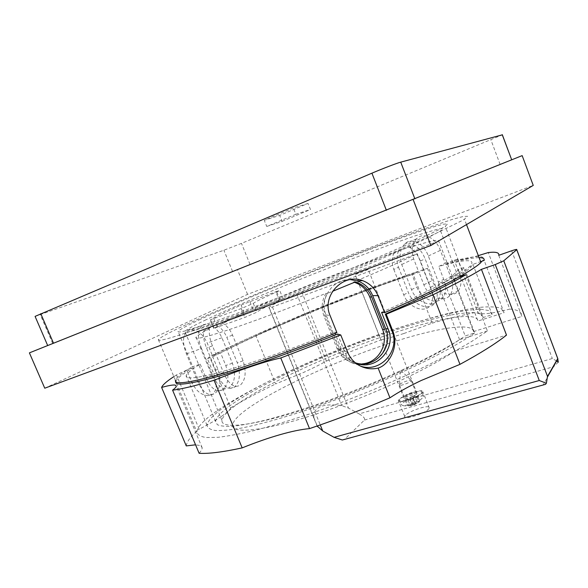 <?xml version="1.0" encoding="UTF-8"?>
<svg xmlns="http://www.w3.org/2000/svg" width="588" height="588" viewBox="0 0 588 588"><rect width="100%" height="100%" fill="white"/><g stroke="black" fill="none" stroke-linecap="round" stroke-linejoin="round"><path stroke-width="0.44" stroke-dasharray="2.94 2.21" d="M186.006 324.73C169.55 332.382 160.326 337.343 158.334 339.599L159.745 340.379L166.786 338.916L179.722 335.057L222.771 320.07L283.651 296.991C328.42 279.476 375.173 260.249 409.983 245.086L432.915 234.862L461.573 220.86L464.432 219.177L467.578 216.288L463.109 216.509L452.099 219.478L415.055 231.995L365.126 250.547C302.173 274.647 228.35 305.069 186.006 324.73M200.207 364.104L205.69 377.268C209.254 385.515 213.517 390.079 218.479 390.969L222.433 390.006C228.269 385.03 229.386 376.857 225.785 365.486L220.551 352.822L212.444 355.666L207.211 343.032C203.036 334.381 197.73 329.897 191.284 329.581L188.314 330.272C182.633 334.359 182.001 342.223 186.411 353.873L191.886 367L200.207 364.104C191.703 369.286 187.043 373.115 186.227 375.592C185.139 379.841 198.016 378.253 224.851 370.815C251.855 363.09 292.839 348.684 334.535 332.007L336.909 332.617M158.334 339.599L175.422 380.326C176.275 377.503 181.766 373.064 191.886 367M381.59 312.353C426.234 292.618 454.759 278.058 467.166 268.687L470.253 266.085C476.368 258.823 465.865 258.94 438.744 266.423L445.307 263.24L440.353 250.363C435.892 237.912 423.36 231.429 416.547 238.816C411.923 243.998 410.968 250.701 413.68 258.926L418.509 271.362L411.975 274.5L416.833 286.981C421.552 299.902 437.84 305.584 443.293 297.197C446.255 292.581 446.395 286.628 443.727 279.351L438.744 266.423M355.586 362.987L351.234 360.775C346.67 357.827 343.341 353.829 341.238 348.765L335.667 334.844M335.072 333.352L334.535 332.007M474.67 332.97C445.748 353.726 372.763 387.808 308.869 409.329C282.211 418.208 258.911 424.624 241.029 428.152C230.143 429.99 221.544 430.769 215.252 430.497C210.284 429.666 207.557 427.961 207.049 425.381C207.66 420.346 214.76 413.313 228.357 404.279C262.66 381.627 326.075 352.91 383.376 332.926C408.175 324.407 430.453 317.88 450.21 313.345C462.447 310.846 472.649 309.472 480.815 309.214L489.334 310.64L492.119 314.668L483.226 317.513L464.064 267.466L462.124 270.237L458.75 273.097L444.44 282.159L465.189 335.932L474.67 332.97L454.693 281.035M454.149 279.609L453.87 278.896L467.666 269.988L470.738 267.364L472.906 264.357L480.616 261.66M200.67 319.203C187.381 325.421 179.84 329.486 178.046 331.389C177.797 332.271 180.119 332.132 185.007 330.971L212.224 322.275L233.039 314.845L285.349 295.044C314.918 283.467 343.363 271.957 370.683 260.499L415.473 241.021L441.588 228.394L445.263 226.248L447.666 223.896L443.646 224.16L434.01 226.777C417.01 232.039 389.197 242.05 357.607 254.112C301.975 275.427 236.648 302.401 200.67 319.203M201.5 348.471C196.987 336.74 197.487 328.854 202.992 324.804L205.925 324.128C212.349 324.466 217.67 329.001 221.904 337.74L232.414 363.222C236.009 374.637 234.899 382.839 229.092 387.83L225.175 388.778C220.294 387.86 216.068 383.258 212.503 374.96L201.5 348.471L186.411 353.873M483.226 317.513C482.41 314.595 478.83 312.926 472.487 312.522L459.941 313.47C439.92 316.469 411.526 324.319 380.715 334.954C326.619 353.851 266.798 381.024 235.024 402.17C222.72 410.409 216.252 416.841 215.62 421.464L217.339 424.676C220.375 426.102 225.564 426.623 232.885 426.241C241.447 425.286 252.002 423.331 264.556 420.376C278.139 416.841 293.096 412.401 309.435 407.05C368.448 387.316 436.781 355.74 465.189 335.932M350.125 279.601C333.036 278.609 318.902 298.777 326.024 314.911L339.298 348.081C341.385 353.087 344.678 357.041 349.184 359.952L355.328 362.774M203.639 330.934L209.446 328.795C208.85 333.844 209.85 339.541 212.452 345.869L223.491 372.542C227.034 380.884 231.187 385.544 235.942 386.522L239.801 385.596C245.564 380.598 246.659 372.344 243.094 360.826L232.547 335.175C229.901 329.214 226.277 325.068 221.691 322.731L215.972 324.841C220.551 327.171 224.153 331.301 226.792 337.24L237.324 362.789C240.904 374.255 239.801 382.487 234.017 387.477L230.114 388.418C225.292 387.477 221.103 382.854 217.553 374.549L206.535 347.986C203.948 341.672 202.985 335.991 203.639 330.934L215.972 324.841M393.967 252.847C391.711 257.875 391.659 263.409 393.806 269.444L398.517 267.246C396.378 261.248 396.43 255.743 398.671 250.738L393.967 252.847C342.679 270.664 263.556 302.695 221.691 322.731M393.806 269.444L403.706 294.779C408.542 307.877 425.168 313.61 430.401 305.231C433.224 300.637 433.275 294.669 430.541 287.311L420.361 261.057C417.892 254.861 414.371 250.341 409.807 247.497L414.533 245.372C419.119 248.18 422.647 252.664 425.109 258.83L435.216 284.959C437.928 292.28 437.847 298.241 434.973 302.842L430.409 305.245M498.742 255.302L521.894 316.425L473.538 331.595L438.729 241.109C438.773 239.066 429.13 241.198 409.807 247.497M473.538 331.595C472.164 321.092 428.814 329.5 379.885 346.472C330.75 363.509 276.705 388.433 248.959 407.778C238.574 415.069 233.105 420.846 232.561 425.109C231.488 434.194 263.086 431.386 314.977 414.466C366.75 397.635 427.741 369.661 454.921 350.918L506.503 335.116M199.126 453.289C201.199 450.996 202.221 449.159 202.176 447.769L200.706 445.645L195.561 444.807M221.602 416.26C227.041 412.519 230.084 409.696 230.716 407.807L209.541 356.747L207.432 358.658L212.636 371.204C217.354 382.082 217.325 389.844 212.54 394.482L208.049 395.614C201.574 395.268 196.289 391.094 192.195 383.104L186.741 370.072L176.459 374.96L199.2 429.196C208.578 424.36 216.046 420.053 221.602 416.26M255.596 334.984L275.61 383.949L303.364 372.527C312.404 368.433 320.078 364.611 326.399 361.047L307.046 312.934L283.548 323.62L255.596 334.984C238.706 342.547 223.352 349.801 209.541 356.747M403.868 333.506L432.18 323.172L412.739 273.177L384.412 283.945L361.694 291.435L380.848 339.893C387.073 338.592 394.746 336.461 403.868 333.506M478.323 255.626L465.828 258.889C460.573 260.006 457.839 260.124 457.64 259.249L477.868 312.015C478.316 313.522 481.278 314.051 486.754 313.61C492.354 313.117 500.028 311.611 509.774 309.082L488.305 252.553M207.432 358.658L212.738 356.798L217.957 369.389C221.566 380.679 220.434 388.822 214.569 393.82L210.541 394.805C205.521 393.96 201.221 389.447 197.656 381.267L192.195 368.184L186.741 370.072M212.738 356.798C265.328 329.552 355.137 292.942 419.046 272.369L427.432 268.334L412.739 273.177M457.64 259.249L454.289 260.183L445.858 264.284L450.798 277.117C453.421 284.364 453.238 290.274 450.254 294.853C444.763 303.298 428.498 297.587 423.86 284.768L419.046 272.369M445.858 264.284C461.271 259.999 472.348 257.794 479.095 257.654M465.865 274.736L487.415 330.985L472.039 341.224C459.39 348.78 444.557 356.82 427.535 365.361C392.005 382.656 348.794 400.457 309.126 414.099C289.737 420.538 271.943 425.896 255.751 430.166C240.771 433.753 228.159 436.142 217.92 437.325L206.116 437.531C200.604 436.641 197.524 434.804 196.87 432.018C197.414 426.374 205.33 418.487 220.618 408.373C258.117 383.707 325.914 353.072 387.198 331.779C422.125 319.791 454.495 310.912 477.478 307.59C488.062 306.436 495.934 306.649 501.094 308.23L504.063 312.713L484.159 260.418M206.02 319.784C193.628 325.656 186.587 329.53 184.889 331.411L185.823 332.242C188.689 331.919 194.099 330.552 202.059 328.141L237.295 316.043L287.128 297.263C323.819 282.968 362.465 267.099 391.917 254.266L426.543 238.449L440.559 230.922L442.735 228.629L438.824 228.828L415.826 235.648C399.186 241.3 379.326 248.511 356.255 257.287C302.805 277.705 240.095 303.673 206.02 319.784M487.415 330.985L459.581 339.658C431.621 358.893 366.449 388.844 310.633 407.366C254.714 425.969 220.772 429.63 221.97 420.471C222.595 416.076 228.644 409.99 240.11 402.221C270.179 381.994 327.531 355.843 379.466 337.71C431.151 319.666 477.111 310.229 477.956 321.033L504.063 312.713M459.581 339.658L438.192 284.32L452.856 275.155L456.398 272.163L458.192 269.524L464.064 267.466M384.589 329.677C394.35 351.058 368.044 374.438 348.339 360.782C343.884 357.894 340.636 353.983 338.585 349.044L325.414 316.146C322.547 308.296 323.209 300.711 327.406 293.405L332.543 291.325M399.083 399.458L398.377 400.479C396.584 404.331 418.538 397.29 422.353 392.747L422.941 391.88C424.698 388.006 403.199 394.871 399.083 399.458M405.389 415.4L404.713 416.473C403.023 420.582 424.999 413.695 428.703 408.91L429.269 407.991C430.923 403.868 409.41 410.578 405.389 415.4M416.084 396.834C421.265 395.437 423.801 395.423 423.713 396.804L420.787 399.465C414.378 403.067 408.454 405.132 403.008 405.654L401.2 404.654L401.832 403.713C404.742 401.178 409.491 398.885 416.084 396.834M421.375 393.034L421.912 392.233C423.529 388.675 403.802 394.982 400.038 399.178L399.399 400.112C397.753 403.647 417.862 397.201 421.375 393.034M414.702 404.573L419.766 401.376L415.495 403.713L416.679 401.001L414.364 401.655L413.173 404.375L408.138 404.676L407.322 405.536L412.372 405.235L410.343 405.94L414.702 404.573L412.195 398.223L416.877 396.878L417.671 396.04L419.766 401.376M308.038 203.426L293.346 207.983L264.262 220.294L279.69 215.399L308.038 203.426L310.449 209.504L295.852 214.267L293.346 207.983M295.852 214.267L266.746 226.461L264.262 220.294M266.746 226.461L282.078 221.367L279.69 215.399M282.078 221.367L310.449 209.504M35.082 316.388L223.896 250.238L241.477 243.366L502.365 134.821M47.687 345.553L511.619 159.848M444.44 282.159L438.192 284.32M458.221 277.389L453.87 278.896M438.729 241.109L296.734 293.853C280.682 300.74 271.399 305.253 268.885 307.392L269.341 307.965L272.428 306.995L417.26 253.729L454.921 350.918M556.608 360.981L552.316 358.518L359.106 413.886L348.419 408.057L341.716 405.632C322.055 403.052 312.801 407.286 313.941 418.347L317.13 426.013M472.906 264.357L492.119 314.668M458.192 269.524L477.956 321.033M417.671 396.04L412.996 397.378L414.599 395.702L416.679 401.001M414.599 395.702L412.284 396.371L414.364 401.655M412.284 396.371L410.674 398.047L406.043 399.377L405.22 400.222L409.865 398.892L408.234 400.59L410.571 399.921L412.688 405.279M410.571 399.921L412.195 398.223M409.865 398.892L412.372 405.235M408.234 400.59L410.343 405.94M413.173 404.375L410.674 398.047M412.996 397.378L415.495 403.713M406.043 399.377L408.138 404.676M405.22 400.222L407.322 405.536M416.877 396.878L418.979 402.229M558.269 362.201L553.551 366.743L543.114 384.993M359.106 413.886C363.524 416.488 365.302 418.553 364.45 420.082L344.48 439.42L543.106 384.993M398.517 267.246L408.359 292.471C413.151 305.51 429.666 311.228 434.973 302.842M398.671 250.738L414.533 245.372M337.541 334.094L344.34 351.102C346.472 356.218 349.831 360.26 354.417 363.244L360.334 366.045M175.724 381.634L175.724 381.634C176.562 378.768 182.052 374.284 192.195 368.184M355.306 281.953L353.535 282.056C380.502 270.745 401.744 261.307 417.26 253.729M209.446 328.795C201.655 332.837 197.186 335.638 196.047 337.203C194.356 339.938 205.455 337.387 229.342 329.559C253.296 321.577 289.649 308.009 325.914 293.39L327.406 293.405M279.138 299.976L244.387 313.198C230.136 319.696 220.03 324.745 214.061 328.339L244.792 317.446L256.853 312.199C259.014 310.251 266.79 306.282 280.182 300.292L283.1 298.814L279.138 299.976L275.809 291.744L279.741 290.509L276.801 291.935C263.351 297.815 255.508 301.644 253.274 303.408L241.168 308.59L210.504 319.732C216.56 316.337 226.755 311.456 241.073 305.091L275.809 291.744M432.18 323.172C449.034 318.277 464.263 314.558 477.868 312.015M427.432 268.334L432.195 280.623C436.803 293.368 452.863 298.976 458.486 290.56C461.529 285.937 461.756 280.057 459.169 272.906L454.289 260.183M361.694 291.435L307.046 312.934M326.399 361.047L380.848 339.893M230.716 407.807C244.064 399.965 259.029 392.012 275.61 383.949M176.459 374.96L173.864 376.621M186.264 445.91C186.734 441.529 191.041 435.958 199.2 429.196M509.774 309.082C517.896 309.641 521.938 312.088 521.894 316.425M353.535 282.056L354.424 282.321M362.406 363.847C356.762 364.362 351.506 363.112 346.641 360.091C342.223 357.232 339.004 353.359 336.975 348.464L323.929 315.903C321.092 308.127 321.746 300.622 325.914 293.39M438.383 282.034C441.081 289.384 440.963 295.345 438.053 299.924C432.709 308.332 416.245 302.577 411.519 289.619L401.722 264.482C398.98 256.118 399.936 249.334 404.588 244.138C411.387 236.641 423.816 243.425 428.321 255.993L438.383 282.034L443.727 279.351M44.754 388.205L247.555 294.368L533.242 185.404M411.975 274.5C352.807 293.625 269.091 327.751 220.551 352.822M445.307 263.24C473.641 255.324 490.223 253.7 480.955 262.542M212.444 355.666C264.997 328.538 354.711 291.979 418.509 271.362M511.692 159.811L47.679 345.538M247.555 294.368L237.383 269.414M367.765 269.569C365.258 271.009 353.675 275.382 355.071 274.375L355.527 274.082C358.121 272.619 369.565 268.297 368.184 269.304L367.765 269.569M416.73 393.975C414.658 396.4 403 400.134 403.956 398.083L405.507 396.635C409.329 394.467 412.872 393.232 416.128 392.916L417.054 393.497L416.73 393.975M411.005 381.09L411.291 380.414C410.865 379.275 401.56 382.516 399.774 384.42L399.436 384.868C398.532 386.639 409.079 383.192 411.005 381.09M232.525 271.369L223.896 250.238M52.722 343.524L40.322 314.8M250.01 264.372L241.477 243.366M500.123 164.434L490.914 139.87M301.732 291.854L348.419 408.057M296.734 293.853L341.716 405.632M511.678 250.767L552.316 358.518M364.45 420.082L553.551 366.743M269.341 307.965L317.255 425.969M272.428 306.995L320.269 424.918M217.957 369.389L212.636 371.204M197.656 381.267L192.195 383.104M344.34 351.102L347.692 352.3M213.841 318.806L217.428 327.509M241.168 308.59L244.792 317.446M253.274 303.408L256.853 312.199M276.801 291.935L280.182 300.292M249.871 301.504L253.171 309.604M241.073 305.091L244.387 313.198M210.504 319.732L214.061 328.339M323.929 315.903L325.414 316.146M336.975 348.464L338.585 349.044M223.491 372.542L217.553 374.549M243.094 360.826L237.324 362.789M232.547 335.175L226.792 337.24M420.361 261.057L425.109 258.83M212.452 345.869L206.535 347.986M403.706 294.779L408.359 292.471M430.541 287.311L435.216 284.959M450.798 277.117L459.169 272.906M423.86 284.768L432.195 280.623M411.519 289.619L416.833 286.981M428.321 255.993L440.353 250.363M401.722 264.482L413.68 258.926M339.298 348.081L341.238 348.765M326.024 314.911L330.081 315.543M212.503 374.96L205.69 377.268M232.414 363.222L225.785 365.486M221.904 337.74L207.211 343.032M415.65 392.887L415.944 392.446C416.804 390.594 406.359 393.938 404.404 396.136L404.074 396.606C403.206 398.466 413.761 395.077 415.65 392.887M207.049 425.381L186.227 375.592M215.62 421.464L178.046 331.389M221.97 420.471L184.889 331.411M404.713 416.473L398.377 400.479M421.912 392.233L423.713 396.804M403.008 405.654C409.887 406.698 415.819 404.632 420.787 399.465M399.399 400.112L401.2 404.654M429.269 407.991L422.941 391.88M313.941 418.347L268.885 307.392M456.398 272.163L440.559 230.922M176.429 383.317L196.87 432.018M208.056 395.628L210.548 394.82M202.176 447.769L176.334 386.22M357.952 364.692L354.41 363.252M283.1 298.814L279.741 290.509M213.767 328.567L210.203 319.938M196.047 337.203L232.561 425.109M230.121 388.433L235.942 386.536M458.493 290.568L450.268 294.867M348.339 360.782L346.633 360.091M462.124 270.237L445.263 226.248M443.301 297.212L438.067 299.939M416.539 238.801L404.573 244.116M470.738 267.364L470.253 266.085M351.234 360.775L349.176 359.959M218.479 390.983L225.182 388.793M191.284 329.574L205.925 324.12M466.497 224.587L464.432 219.177M403.956 398.083L355.071 274.375M411.306 380.671L416.128 392.916M399.436 384.868L404.074 396.606L405.507 396.635M399.664 384.53L400.303 369.918L411.291 380.414M417.054 393.497L368.184 269.304"/><path stroke-width="0.88" d="M355.328 362.774C374.879 369.609 394.034 347.243 385.662 328.567L372.667 295.595L377.974 295.69C374.953 288.392 369.83 283.379 362.605 280.638C343.201 272.773 321.254 295.749 330.081 315.543L336.909 332.617C291.714 350.749 247.07 366.478 217.685 374.916C188.505 383.031 174.416 384.831 175.422 380.326M377.974 295.69L384.655 312.662L381.59 312.353L388.154 329.008C396.988 348.721 375.673 371.748 355.586 362.987M466.497 224.587L480.955 262.542L478.323 264.791C465.329 274.861 434.106 290.817 384.655 312.662M335.667 334.844L335.072 333.352M454.693 281.035L454.149 279.609M372.667 295.595C369.676 288.465 364.692 283.578 357.71 280.946L350.125 279.601M432.996 294.757L459.97 364.354L421.111 380.546C408.91 386.367 398.51 392.123 389.932 397.811L378.135 368.088C388.749 364.994 399.303 347.229 392.902 331.198L386.22 314.22L432.996 294.757C454.12 284.643 470.26 276.176 481.432 269.348L495.258 264.556L539.262 380.517L546.377 383.266L547.509 376.386L557.733 358.57L558.269 362.201L556.608 360.981M389.932 397.811C362.855 409.395 336.057 419.656 309.523 428.608C301.365 429.343 291.398 431.408 279.638 434.789C267.863 438.192 255.376 442.558 242.175 447.887L214.091 380.282C227.394 374.931 239.882 370.293 251.546 366.375C263.189 362.465 272.935 359.665 280.77 357.967L340.761 334.947L337.541 334.094C292.302 352.234 247.599 367.963 218.148 376.364C188.91 384.442 174.768 386.198 175.724 381.641L176.429 383.317M195.561 444.807L186.264 445.91L161.619 387.441C168.602 385.493 173.159 384.714 175.29 385.103L176.334 386.22C176.157 387.088 174.908 388.403 172.585 390.16C181.325 389.138 195.157 385.846 214.091 380.282M557.806 358.658L516.771 249.672C517.139 249.121 515.441 249.481 511.678 250.767L498.742 255.302C499.41 252.583 495.927 251.664 488.305 252.553L478.323 255.626M479.095 257.654C482.976 257.64 484.659 258.558 484.159 260.418L480.616 261.66M332.543 291.325L355.306 281.953L356.953 282.475C363.847 285.129 368.757 289.965 371.69 296.977L384.589 329.677L382.523 329.302C388.837 344.046 378.444 362.686 362.406 363.847M502.365 134.821L400.729 162.148C396.981 163.119 382.994 168.462 371.925 173.173L35.082 316.388L47.687 345.553L53.515 343.238L40.763 313.669M502.218 134.681L511.7 159.826L53.515 343.238M360.334 366.045C380.421 373.476 400.604 350.389 391.939 331.022L385.287 314.117C421.552 298.182 448.409 285.055 465.865 274.736L458.221 277.389M385.287 314.117L386.22 314.22M516.771 249.672L503.769 260.793L495.258 264.556M543.114 384.993L545.51 384.339L546.377 383.266M344.48 439.42L342.341 440.008L334.072 437.34L539.262 380.517M317.13 426.013L322.746 431.019L334.072 437.34M459.97 364.354C480.499 353.212 496.015 343.466 506.503 335.116L481.432 269.348M173.864 376.621C166.683 381.311 162.597 384.92 161.619 387.441M172.585 390.16L199.126 453.289C208.483 453.892 222.83 452.091 242.175 447.887M280.77 357.967L309.523 428.608M378.135 368.088C370.969 369.683 364.244 368.551 357.952 364.692C353.27 361.649 349.845 357.519 347.692 352.3L340.761 334.947M354.424 282.321L355.167 282.571C361.988 285.202 366.846 289.987 369.749 296.925L382.523 329.302M522.159 155.622L533.242 185.404L430.864 245.505L44.754 388.205L29.4 352.874L522.159 155.622L511.692 159.811L502.299 134.659M47.679 345.538L29.4 352.874M430.864 245.505L413.166 199.633M414.9 198.898L400.729 162.148M386.375 210.313L371.925 173.173M503.769 260.793L547.509 376.386M317.255 425.969L317.549 426.704M320.269 424.918L322.746 431.019M516.742 249.694L557.733 358.57M391.939 331.022L392.902 331.198M369.749 296.925L371.69 296.977M385.662 328.567L388.154 329.008M557.88 358.754L547.56 376.761M545.51 384.339L342.341 440.008M356.953 282.475L355.167 282.571M362.605 280.638L357.71 280.939"/></g></svg>
